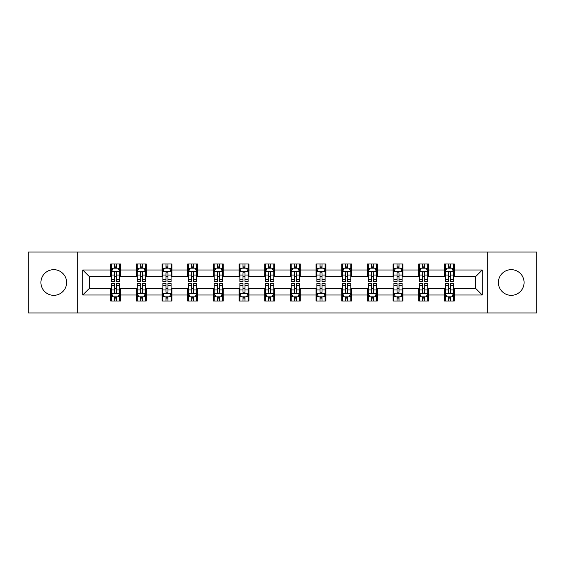 <?xml version="1.0" encoding="UTF-8"?>
<svg xmlns="http://www.w3.org/2000/svg" width="565" height="565" viewBox="0 0 565 565"><rect width="100%" height="100%" fill="white"/><g stroke="black" fill="none" stroke-linecap="round" stroke-linejoin="round"><path stroke-width="0.85" d="M511.24 269.667A12.833 12.833 0 0 0 498.408 282.5A12.833 12.833 0 0 0 511.24 295.333A12.833 12.833 0 0 0 524.08 282.5A12.833 12.833 0 0 0 511.24 269.667M53.76 269.667A12.833 12.833 0 0 0 40.92 282.5A12.833 12.833 0 0 0 53.76 295.333A12.833 12.833 0 0 0 66.592 282.5A12.833 12.833 0 0 0 53.76 269.667M487.708 312.946L536.75 312.946L536.75 252.054L487.708 252.054L487.708 312.946L77.292 312.946L77.292 252.054L28.25 252.054L28.25 312.946L77.292 312.946M487.708 252.054L77.292 252.054M454.302 269.992L454.302 263.989L444.429 263.989L444.429 269.992L428.63 269.992L428.63 263.989L418.757 263.989L418.757 269.992L402.958 269.992L402.958 263.989L393.085 263.989L393.085 269.992L377.286 269.992L377.286 263.989L367.412 263.989L367.412 269.992L351.614 269.992L351.614 263.989L341.74 263.989L341.74 269.992L325.941 269.992L325.941 263.989L316.068 263.989L316.068 269.992L300.276 269.992L300.276 263.989L290.396 263.989L290.396 269.992L274.604 269.992L274.604 263.989L264.724 263.989L264.724 269.992L248.932 269.992L248.932 263.989L239.059 263.989L239.059 269.992L223.26 269.992L223.26 263.989L213.386 263.989L213.386 269.992L197.588 269.992L197.588 263.989L187.714 263.989L187.714 269.992L171.915 269.992L171.915 263.989L162.042 263.989L162.042 269.992L146.243 269.992L146.243 263.989L136.37 263.989L136.37 269.992L120.571 269.992L120.571 263.989L110.698 263.989L110.698 269.992L82.723 269.992L82.723 295.008L89.305 288.425L110.698 288.425L110.698 301.011L120.571 301.011L120.571 288.425L136.37 288.425L136.37 301.011L146.243 301.011L146.243 288.425L162.042 288.425L162.042 301.011L171.915 301.011L171.915 288.425L187.714 288.425L187.714 301.011L197.588 301.011L197.588 288.425L213.386 288.425L213.386 301.011L223.26 301.011L223.26 288.425L239.059 288.425L239.059 301.011L248.932 301.011L248.932 288.425L264.724 288.425L264.724 301.011L274.604 301.011L274.604 288.425L290.396 288.425L290.396 301.011L300.276 301.011L300.276 288.425L316.068 288.425L316.068 301.011L325.941 301.011L325.941 288.425L341.74 288.425L341.74 301.011L351.614 301.011L351.614 288.425L367.412 288.425L367.412 301.011L377.286 301.011L377.286 288.425L393.085 288.425L393.085 301.011L402.958 301.011L402.958 288.425L418.757 288.425L418.757 301.011L428.63 301.011L428.63 288.425L444.429 288.425L444.429 301.011L454.302 301.011L454.302 288.425L475.695 288.425L475.695 276.575L454.302 276.575L454.302 269.992L482.277 269.992L482.277 295.008L454.302 295.008M444.429 295.008L428.63 295.008M418.757 295.008L402.958 295.008M393.085 295.008L377.286 295.008M367.412 295.008L351.614 295.008M341.74 295.008L325.941 295.008M316.068 295.008L300.276 295.008M290.396 295.008L274.604 295.008M264.724 295.008L248.932 295.008M239.059 295.008L223.26 295.008M213.386 295.008L197.588 295.008M187.714 295.008L171.915 295.008M162.042 295.008L146.243 295.008M136.37 295.008L120.571 295.008M110.698 295.008L82.723 295.008M444.429 269.992L444.429 276.575L428.63 276.575L428.63 269.992M418.757 269.992L418.757 276.575L402.958 276.575L402.958 269.992M393.085 269.992L393.085 276.575L377.286 276.575L377.286 269.992M367.412 269.992L367.412 276.575L351.614 276.575L351.614 269.992M341.74 269.992L341.74 276.575L325.941 276.575L325.941 269.992M316.068 269.992L316.068 276.575L300.276 276.575L300.276 269.992M290.396 269.992L290.396 276.575L274.604 276.575L274.604 269.992M264.724 269.992L264.724 276.575L248.932 276.575L248.932 269.992M239.059 269.992L239.059 276.575L223.26 276.575L223.26 269.992M213.386 269.992L213.386 276.575L197.588 276.575L197.588 269.992M187.714 269.992L187.714 276.575L171.915 276.575L171.915 269.992M162.042 269.992L162.042 276.575L146.243 276.575L146.243 269.992M136.37 269.992L136.37 276.575L120.571 276.575L120.571 269.992M110.698 269.992L110.698 276.575L89.305 276.575L82.723 269.992M89.305 276.575L89.305 288.425M482.277 295.008L475.695 288.425M475.695 276.575L482.277 269.992M110.698 268.1L111.517 268.1M114.646 268.1L116.623 268.1M119.745 268.1L120.571 268.1M110.698 276.412L111.517 276.412M114.646 276.412L116.623 276.412M119.745 276.412L120.571 276.412M110.698 288.588L111.517 288.588M114.646 288.588L116.623 288.588M119.745 288.588L120.571 288.588M110.698 296.9L111.517 296.9M114.646 296.9L116.623 296.9M119.745 296.9L120.571 296.9M136.37 288.588L137.189 288.588M140.318 288.588L142.295 288.588M145.417 288.588L146.243 288.588M136.37 296.9L137.189 296.9M140.318 296.9L142.295 296.9M145.417 296.9L146.243 296.9M136.37 268.1L137.189 268.1M140.318 268.1L142.295 268.1M145.417 268.1L146.243 268.1M136.37 276.412L137.189 276.412M140.318 276.412L142.295 276.412M145.417 276.412L146.243 276.412M162.042 288.588L162.861 288.588M165.99 288.588L167.967 288.588M171.089 288.588L171.915 288.588M162.042 296.9L162.861 296.9M165.99 296.9L167.967 296.9M171.089 296.9L171.915 296.9M162.042 268.1L162.861 268.1M165.99 268.1L167.967 268.1M171.089 268.1L171.915 268.1M162.042 276.412L162.861 276.412M165.99 276.412L167.967 276.412M171.089 276.412L171.915 276.412M187.714 288.588L188.533 288.588M191.662 288.588L193.633 288.588M196.761 288.588L197.588 288.588M187.714 296.9L188.533 296.9M191.662 296.9L193.633 296.9M196.761 296.9L197.588 296.9M187.714 268.1L188.533 268.1M191.662 268.1L193.633 268.1M196.761 268.1L197.588 268.1M187.714 276.412L188.533 276.412M191.662 276.412L193.633 276.412M196.761 276.412L197.588 276.412M213.386 288.588L214.206 288.588M217.334 288.588L219.305 288.588M222.433 288.588L223.26 288.588M213.386 296.9L214.206 296.9M217.334 296.9L219.305 296.9M222.433 296.9L223.26 296.9M213.386 268.1L214.206 268.1M217.334 268.1L219.305 268.1M222.433 268.1L223.26 268.1M213.386 276.412L214.206 276.412M217.334 276.412L219.305 276.412M222.433 276.412L223.26 276.412M239.059 288.588L239.878 288.588M243.007 288.588L244.977 288.588M248.106 288.588L248.932 288.588M239.059 296.9L239.878 296.9M243.007 296.9L244.977 296.9M248.106 296.9L248.932 296.9M239.059 268.1L239.878 268.1M243.007 268.1L244.977 268.1M248.106 268.1L248.932 268.1M239.059 276.412L239.878 276.412M243.007 276.412L244.977 276.412M248.106 276.412L248.932 276.412M264.724 288.588L265.55 288.588M268.679 288.588L270.649 288.588M273.778 288.588L274.604 288.588M264.724 296.9L265.55 296.9M268.679 296.9L270.649 296.9M273.778 296.9L274.604 296.9M264.724 268.1L265.55 268.1M268.679 268.1L270.649 268.1M273.778 268.1L274.604 268.1M264.724 276.412L265.55 276.412M268.679 276.412L270.649 276.412M273.778 276.412L274.604 276.412M290.396 288.588L291.222 288.588M294.351 288.588L296.321 288.588M299.45 288.588L300.276 288.588M290.396 296.9L291.222 296.9M294.351 296.9L296.321 296.9M299.45 296.9L300.276 296.9M290.396 268.1L291.222 268.1M294.351 268.1L296.321 268.1M299.45 268.1L300.276 268.1M290.396 276.412L291.222 276.412M294.351 276.412L296.321 276.412M299.45 276.412L300.276 276.412M316.068 288.588L316.894 288.588M320.023 288.588L321.994 288.588M325.122 288.588L325.941 288.588M316.068 296.9L316.894 296.9M320.023 296.9L321.994 296.9M325.122 296.9L325.941 296.9M316.068 268.1L316.894 268.1M320.023 268.1L321.994 268.1M325.122 268.1L325.941 268.1M316.068 276.412L316.894 276.412M320.023 276.412L321.994 276.412M325.122 276.412L325.941 276.412M341.74 288.588L342.567 288.588M345.695 288.588L347.666 288.588M350.794 288.588L351.614 288.588M341.74 296.9L342.567 296.9M345.695 296.9L347.666 296.9M350.794 296.9L351.614 296.9M341.74 268.1L342.567 268.1M345.695 268.1L347.666 268.1M350.794 268.1L351.614 268.1M341.74 276.412L342.567 276.412M345.695 276.412L347.666 276.412M350.794 276.412L351.614 276.412M367.412 288.588L368.239 288.588M371.367 288.588L373.338 288.588M376.467 288.588L377.286 288.588M367.412 296.9L368.239 296.9M371.367 296.9L373.338 296.9M376.467 296.9L377.286 296.9M367.412 268.1L368.239 268.1M371.367 268.1L373.338 268.1M376.467 268.1L377.286 268.1M367.412 276.412L368.239 276.412M371.367 276.412L373.338 276.412M376.467 276.412L377.286 276.412M393.085 288.588L393.911 288.588M397.033 288.588L399.01 288.588M402.139 288.588L402.958 288.588M393.085 296.9L393.911 296.9M397.033 296.9L399.01 296.9M402.139 296.9L402.958 296.9M393.085 268.1L393.911 268.1M397.033 268.1L399.01 268.1M402.139 268.1L402.958 268.1M393.085 276.412L393.911 276.412M397.033 276.412L399.01 276.412M402.139 276.412L402.958 276.412M418.757 288.588L419.583 288.588M422.705 288.588L424.682 288.588M427.811 288.588L428.63 288.588M418.757 296.9L419.583 296.9M422.705 296.9L424.682 296.9M427.811 296.9L428.63 296.9M418.757 268.1L419.583 268.1M422.705 268.1L424.682 268.1M427.811 268.1L428.63 268.1M418.757 276.412L419.583 276.412M422.705 276.412L424.682 276.412M427.811 276.412L428.63 276.412M444.429 288.588L445.255 288.588M448.377 288.588L450.354 288.588M453.483 288.588L454.302 288.588M444.429 296.9L445.255 296.9M448.377 296.9L450.354 296.9M453.483 296.9L454.302 296.9M444.429 268.1L445.255 268.1M448.377 268.1L450.354 268.1M453.483 268.1L454.302 268.1M444.429 276.412L445.255 276.412M448.377 276.412L450.354 276.412M453.483 276.412L454.302 276.412M116.623 266.129L114.646 266.129M119.745 279.449L116.623 279.449L116.623 281.511L119.745 281.511L119.745 271.475L118.099 268.184L113.162 268.184L111.517 271.475L111.517 281.511L114.646 281.511L114.646 279.449L111.517 279.449M111.517 271.475L111.517 263.989M119.745 271.475L119.745 263.989M114.646 268.184L114.646 263.989M116.623 263.989L116.623 268.184M116.623 279.449L116.623 272.711C115.966 271.44 115.302 271.44 114.646 272.711L114.646 279.449M114.646 298.871L116.623 298.871M111.517 285.551L114.646 285.551L114.646 283.489L111.517 283.489L111.517 293.525L113.162 296.816L118.099 296.816L119.745 293.525L119.745 283.489L116.623 283.489L116.623 285.551L119.745 285.551M119.745 293.525L119.745 301.011M111.517 293.525L111.517 301.011M116.623 296.816L116.623 301.011M114.646 301.011L114.646 296.816M114.646 285.551L114.646 292.289C115.302 293.56 115.959 293.56 116.623 292.289L116.623 285.551M142.295 266.129L140.318 266.129M145.417 279.449L142.295 279.449L142.295 281.511L145.417 281.511L145.417 271.475L143.771 268.184L138.835 268.184L137.189 271.475L137.189 281.511L140.318 281.511L140.318 279.449L137.189 279.449M137.189 271.475L137.189 263.989M145.417 271.475L145.417 263.989M140.318 268.184L140.318 263.989M142.295 263.989L142.295 268.184M142.295 279.449L142.295 272.711C141.631 271.44 140.975 271.44 140.318 272.711L140.318 279.449M167.967 266.129L165.99 266.129M171.089 279.449L167.967 279.449L167.967 281.511L171.089 281.511L171.089 271.475L169.444 268.184L164.507 268.184L162.861 271.475L162.861 281.511L165.99 281.511L165.99 279.449L162.861 279.449M162.861 271.475L162.861 263.989M171.089 271.475L171.089 263.989M165.99 268.184L165.99 263.989M167.967 263.989L167.967 268.184M167.967 279.449L167.967 272.711C167.304 271.44 166.647 271.44 165.99 272.711L165.99 279.449M140.318 298.871L142.295 298.871M137.189 285.551L140.318 285.551L140.318 283.489L137.189 283.489L137.189 293.525L138.835 296.816L143.771 296.816L145.417 293.525L145.417 283.489L142.295 283.489L142.295 285.551L145.417 285.551M145.417 293.525L145.417 301.011M137.189 293.525L137.189 301.011M142.295 296.816L142.295 301.011M140.318 301.011L140.318 296.816M140.318 285.551L140.318 292.289C140.975 293.56 141.631 293.56 142.295 292.289L142.295 285.551M165.99 298.871L167.967 298.871M162.861 285.551L165.99 285.551L165.99 283.489L162.861 283.489L162.861 293.525L164.507 296.816L169.444 296.816L171.089 293.525L171.089 283.489L167.967 283.489L167.967 285.551L171.089 285.551M171.089 293.525L171.089 301.011M162.861 293.525L162.861 301.011M167.967 296.816L167.967 301.011M165.99 301.011L165.99 296.816M165.99 285.551L165.99 292.289C166.647 293.56 167.304 293.56 167.967 292.289L167.967 285.551M193.633 266.129L191.662 266.129M196.761 279.449L193.633 279.449L193.633 281.511L196.761 281.511L196.761 271.475L195.116 268.184L190.179 268.184L188.533 271.475L188.533 281.511L191.662 281.511L191.662 279.449L188.533 279.449M188.533 271.475L188.533 263.989M196.761 271.475L196.761 263.989M191.662 268.184L191.662 263.989M193.633 263.989L193.633 268.184M193.633 279.449L193.633 272.711C192.976 271.44 192.319 271.44 191.662 272.711L191.662 279.449M219.305 266.129L217.334 266.129M222.433 279.449L219.305 279.449L219.305 281.511L222.433 281.511L222.433 271.475L220.788 268.184L215.851 268.184L214.206 271.475L214.206 281.511L217.334 281.511L217.334 279.449L214.206 279.449M214.206 271.475L214.206 263.989M222.433 271.475L222.433 263.989M217.334 268.184L217.334 263.989M219.305 263.989L219.305 268.184M219.305 279.449L219.305 272.711C218.648 271.44 217.991 271.44 217.334 272.711L217.334 279.449M244.977 266.129L243.007 266.129M248.106 279.449L244.977 279.449L244.977 281.511L248.106 281.511L248.106 271.475L246.46 268.184L241.523 268.184L239.878 271.475L239.878 281.511L243.007 281.511L243.007 279.449L239.878 279.449M239.878 271.475L239.878 263.989M248.106 271.475L248.106 263.989M243.007 268.184L243.007 263.989M244.977 263.989L244.977 268.184M244.977 279.449L244.977 272.711C244.32 271.44 243.663 271.44 243.007 272.711L243.007 279.449M191.662 298.871L193.633 298.871M188.533 285.551L191.662 285.551L191.662 283.489L188.533 283.489L188.533 293.525L190.179 296.816L195.116 296.816L196.761 293.525L196.761 283.489L193.633 283.489L193.633 285.551L196.761 285.551M196.761 293.525L196.761 301.011M188.533 293.525L188.533 301.011M193.633 296.816L193.633 301.011M191.662 301.011L191.662 296.816M191.662 285.551L191.662 292.289C192.319 293.56 192.976 293.56 193.633 292.289L193.633 285.551M217.334 298.871L219.305 298.871M214.206 285.551L217.334 285.551L217.334 283.489L214.206 283.489L214.206 293.525L215.851 296.816L220.788 296.816L222.433 293.525L222.433 283.489L219.305 283.489L219.305 285.551L222.433 285.551M222.433 293.525L222.433 301.011M214.206 293.525L214.206 301.011M219.305 296.816L219.305 301.011M217.334 301.011L217.334 296.816M217.334 285.551L217.334 292.289C217.991 293.56 218.648 293.56 219.305 292.289L219.305 285.551M243.007 298.871L244.977 298.871M239.878 285.551L243.007 285.551L243.007 283.489L239.878 283.489L239.878 293.525L241.523 296.816L246.46 296.816L248.106 293.525L248.106 283.489L244.977 283.489L244.977 285.551L248.106 285.551M248.106 293.525L248.106 301.011M239.878 293.525L239.878 301.011M244.977 296.816L244.977 301.011M243.007 301.011L243.007 296.816M243.007 285.551L243.007 292.289C243.663 293.56 244.32 293.56 244.977 292.289L244.977 285.551M268.679 298.871L270.649 298.871M265.55 285.551L268.679 285.551L268.679 283.489L265.55 283.489L265.55 293.525L267.196 296.816L272.132 296.816L273.778 293.525L273.778 283.489L270.649 283.489L270.649 285.551L273.778 285.551M273.778 293.525L273.778 301.011M265.55 293.525L265.55 301.011M270.649 296.816L270.649 301.011M268.679 301.011L268.679 296.816M268.679 285.551L268.679 292.289C269.336 293.56 269.992 293.56 270.649 292.289L270.649 285.551M294.351 298.871L296.321 298.871M291.222 285.551L294.351 285.551L294.351 283.489L291.222 283.489L291.222 293.525L292.868 296.816L297.804 296.816L299.45 293.525L299.45 283.489L296.321 283.489L296.321 285.551L299.45 285.551M299.45 293.525L299.45 301.011M291.222 293.525L291.222 301.011M296.321 296.816L296.321 301.011M294.351 301.011L294.351 296.816M294.351 285.551L294.351 292.289C295.008 293.56 295.665 293.56 296.321 292.289L296.321 285.551M320.023 298.871L321.994 298.871M316.894 285.551L320.023 285.551L320.023 283.489L316.894 283.489L316.894 293.525L318.54 296.816L323.477 296.816L325.122 293.525L325.122 283.489L321.994 283.489L321.994 285.551L325.122 285.551M325.122 293.525L325.122 301.011M316.894 293.525L316.894 301.011M321.994 296.816L321.994 301.011M320.023 301.011L320.023 296.816M320.023 285.551L320.023 292.289C320.68 293.56 321.337 293.56 321.994 292.289L321.994 285.551M345.695 298.871L347.666 298.871M342.567 285.551L345.695 285.551L345.695 283.489L342.567 283.489L342.567 293.525L344.212 296.816L349.149 296.816L350.794 293.525L350.794 283.489L347.666 283.489L347.666 285.551L350.794 285.551M350.794 293.525L350.794 301.011M342.567 293.525L342.567 301.011M347.666 296.816L347.666 301.011M345.695 301.011L345.695 296.816M345.695 285.551L345.695 292.289C346.352 293.56 347.009 293.56 347.666 292.289L347.666 285.551M371.367 298.871L373.338 298.871M368.239 285.551L371.367 285.551L371.367 283.489L368.239 283.489L368.239 293.525L369.884 296.816L374.821 296.816L376.467 293.525L376.467 283.489L373.338 283.489L373.338 285.551L376.467 285.551M376.467 293.525L376.467 301.011M368.239 293.525L368.239 301.011M373.338 296.816L373.338 301.011M371.367 301.011L371.367 296.816M371.367 285.551L371.367 292.289C372.024 293.56 372.681 293.56 373.338 292.289L373.338 285.551M397.033 298.871L399.01 298.871M393.911 285.551L397.033 285.551L397.033 283.489L393.911 283.489L393.911 293.525L395.557 296.816L400.493 296.816L402.139 293.525L402.139 283.489L399.01 283.489L399.01 285.551L402.139 285.551M402.139 293.525L402.139 301.011M393.911 293.525L393.911 301.011M399.01 296.816L399.01 301.011M397.033 301.011L397.033 296.816M397.033 285.551L397.033 292.289C397.696 293.56 398.353 293.56 399.01 292.289L399.01 285.551M270.649 266.129L268.679 266.129M273.778 279.449L270.649 279.449L270.649 281.511L273.778 281.511L273.778 271.475L272.132 268.184L267.196 268.184L265.55 271.475L265.55 281.511L268.679 281.511L268.679 279.449L265.55 279.449M265.55 271.475L265.55 263.989M273.778 271.475L273.778 263.989M268.679 268.184L268.679 263.989M270.649 263.989L270.649 268.184M270.649 279.449L270.649 272.711C269.992 271.44 269.336 271.44 268.679 272.711L268.679 279.449M296.321 266.129L294.351 266.129M299.45 279.449L296.321 279.449L296.321 281.511L299.45 281.511L299.45 271.475L297.804 268.184L292.868 268.184L291.222 271.475L291.222 281.511L294.351 281.511L294.351 279.449L291.222 279.449M291.222 271.475L291.222 263.989M299.45 271.475L299.45 263.989M294.351 268.184L294.351 263.989M296.321 263.989L296.321 268.184M296.321 279.449L296.321 272.711C295.665 271.44 295.008 271.44 294.351 272.711L294.351 279.449M321.994 266.129L320.023 266.129M325.122 279.449L321.994 279.449L321.994 281.511L325.122 281.511L325.122 271.475L323.477 268.184L318.54 268.184L316.894 271.475L316.894 281.511L320.023 281.511L320.023 279.449L316.894 279.449M316.894 271.475L316.894 263.989M325.122 271.475L325.122 263.989M320.023 268.184L320.023 263.989M321.994 263.989L321.994 268.184M321.994 279.449L321.994 272.711C321.337 271.44 320.68 271.44 320.023 272.711L320.023 279.449M347.666 266.129L345.695 266.129M350.794 279.449L347.666 279.449L347.666 281.511L350.794 281.511L350.794 271.475L349.149 268.184L344.212 268.184L342.567 271.475L342.567 281.511L345.695 281.511L345.695 279.449L342.567 279.449M342.567 271.475L342.567 263.989M350.794 271.475L350.794 263.989M345.695 268.184L345.695 263.989M347.666 263.989L347.666 268.184M347.666 279.449L347.666 272.711C347.009 271.44 346.352 271.44 345.695 272.711L345.695 279.449M373.338 266.129L371.367 266.129M376.467 279.449L373.338 279.449L373.338 281.511L376.467 281.511L376.467 271.475L374.821 268.184L369.884 268.184L368.239 271.475L368.239 281.511L371.367 281.511L371.367 279.449L368.239 279.449M368.239 271.475L368.239 263.989M376.467 271.475L376.467 263.989M371.367 268.184L371.367 263.989M373.338 263.989L373.338 268.184M373.338 279.449L373.338 272.711C372.681 271.44 372.024 271.44 371.367 272.711L371.367 279.449M399.01 266.129L397.033 266.129M402.139 279.449L399.01 279.449L399.01 281.511L402.139 281.511L402.139 271.475L400.493 268.184L395.557 268.184L393.911 271.475L393.911 281.511L397.033 281.511L397.033 279.449L393.911 279.449M393.911 271.475L393.911 263.989M402.139 271.475L402.139 263.989M397.033 268.184L397.033 263.989M399.01 263.989L399.01 268.184M399.01 279.449L399.01 272.711C398.353 271.44 397.696 271.44 397.033 272.711L397.033 279.449M424.682 266.129L422.705 266.129M427.811 279.449L424.682 279.449L424.682 281.511L427.811 281.511L427.811 271.475L426.165 268.184L421.229 268.184L419.583 271.475L419.583 281.511L422.705 281.511L422.705 279.449L419.583 279.449M419.583 271.475L419.583 263.989M427.811 271.475L427.811 263.989M422.705 268.184L422.705 263.989M424.682 263.989L424.682 268.184M424.682 279.449L424.682 272.711C424.025 271.44 423.369 271.44 422.705 272.711L422.705 279.449M422.705 298.871L424.682 298.871M419.583 285.551L422.705 285.551L422.705 283.489L419.583 283.489L419.583 293.525L421.229 296.816L426.165 296.816L427.811 293.525L427.811 283.489L424.682 283.489L424.682 285.551L427.811 285.551M427.811 293.525L427.811 301.011M419.583 293.525L419.583 301.011M424.682 296.816L424.682 301.011M422.705 301.011L422.705 296.816M422.705 285.551L422.705 292.289C423.369 293.56 424.025 293.56 424.682 292.289L424.682 285.551M450.354 266.129L448.377 266.129M453.483 279.449L450.354 279.449L450.354 281.511L453.483 281.511L453.483 271.475L451.838 268.184L446.901 268.184L445.255 271.475L445.255 281.511L448.377 281.511L448.377 279.449L445.255 279.449M445.255 271.475L445.255 263.989M453.483 271.475L453.483 263.989M448.377 268.184L448.377 263.989M450.354 263.989L450.354 268.184M450.354 279.449L450.354 272.711C449.698 271.44 449.041 271.44 448.377 272.711L448.377 279.449M448.377 298.871L450.354 298.871M445.255 285.551L448.377 285.551L448.377 283.489L445.255 283.489L445.255 293.525L446.901 296.816L451.838 296.816L453.483 293.525L453.483 283.489L450.354 283.489L450.354 285.551L453.483 285.551M453.483 293.525L453.483 301.011M445.255 293.525L445.255 301.011M450.354 296.816L450.354 301.011M448.377 301.011L448.377 296.816M448.377 285.551L448.377 292.289C449.034 293.56 449.698 293.56 450.354 292.289L450.354 285.551M119.709 271.391L111.559 271.391M111.517 268.382L113.064 268.382M118.198 268.382L119.745 268.382M114.646 275.035L111.517 275.035M119.745 275.035L116.623 275.035M116.623 267.174L114.646 267.174M111.559 293.609L119.709 293.609M119.745 296.618L118.198 296.618M113.064 296.618L111.517 296.618M116.623 289.965L119.745 289.965M111.517 289.965L114.646 289.965M114.646 297.826L116.623 297.826M145.375 271.391L137.231 271.391M137.189 268.382L138.736 268.382M143.87 268.382L145.417 268.382M140.318 275.035L137.189 275.035M145.417 275.035L142.295 275.035M142.295 267.174L140.318 267.174M171.047 271.391L162.904 271.391M162.861 268.382L164.408 268.382M169.542 268.382L171.089 268.382M165.99 275.035L162.861 275.035M171.089 275.035L167.967 275.035M167.967 267.174L165.99 267.174M137.231 293.609L145.375 293.609M145.417 296.618L143.87 296.618M138.736 296.618L137.189 296.618M142.295 289.965L145.417 289.965M137.189 289.965L140.318 289.965M140.318 297.826L142.295 297.826M162.904 293.609L171.047 293.609M171.089 296.618L169.542 296.618M164.408 296.618L162.861 296.618M167.967 289.965L171.089 289.965M162.861 289.965L165.99 289.965M165.99 297.826L167.967 297.826M196.719 271.391L188.576 271.391M188.533 268.382L190.08 268.382M195.215 268.382L196.761 268.382M191.662 275.035L188.533 275.035M196.761 275.035L193.633 275.035M193.633 267.174L191.662 267.174M222.391 271.391L214.248 271.391M214.206 268.382L215.752 268.382M220.887 268.382L222.433 268.382M217.334 275.035L214.206 275.035M222.433 275.035L219.305 275.035M219.305 267.174L217.334 267.174M248.063 271.391L239.92 271.391M239.878 268.382L241.424 268.382M246.559 268.382L248.106 268.382M243.007 275.035L239.878 275.035M248.106 275.035L244.977 275.035M244.977 267.174L243.007 267.174M188.576 293.609L196.719 293.609M196.761 296.618L195.215 296.618M190.08 296.618L188.533 296.618M193.633 289.965L196.761 289.965M188.533 289.965L191.662 289.965M191.662 297.826L193.633 297.826M214.248 293.609L222.391 293.609M222.433 296.618L220.887 296.618M215.752 296.618L214.206 296.618M219.305 289.965L222.433 289.965M214.206 289.965L217.334 289.965M217.334 297.826L219.305 297.826M239.92 293.609L248.063 293.609M248.106 296.618L246.559 296.618M241.424 296.618L239.878 296.618M244.977 289.965L248.106 289.965M239.878 289.965L243.007 289.965M243.007 297.826L244.977 297.826M265.592 293.609L273.735 293.609M273.778 296.618L272.231 296.618M267.097 296.618L265.55 296.618M270.649 289.965L273.778 289.965M265.55 289.965L268.679 289.965M268.679 297.826L270.649 297.826M291.265 293.609L299.408 293.609M299.45 296.618L297.903 296.618M292.769 296.618L291.222 296.618M296.321 289.965L299.45 289.965M291.222 289.965L294.351 289.965M294.351 297.826L296.321 297.826M316.937 293.609L325.08 293.609M325.122 296.618L323.576 296.618M318.441 296.618L316.894 296.618M321.994 289.965L325.122 289.965M316.894 289.965L320.023 289.965M320.023 297.826L321.994 297.826M342.609 293.609L350.752 293.609M350.794 296.618L349.248 296.618M344.113 296.618L342.567 296.618M347.666 289.965L350.794 289.965M342.567 289.965L345.695 289.965M345.695 297.826L347.666 297.826M368.281 293.609L376.424 293.609M376.467 296.618L374.92 296.618M369.785 296.618L368.239 296.618M373.338 289.965L376.467 289.965M368.239 289.965L371.367 289.965M371.367 297.826L373.338 297.826M393.953 293.609L402.096 293.609M402.139 296.618L400.592 296.618M395.458 296.618L393.911 296.618M399.01 289.965L402.139 289.965M393.911 289.965L397.033 289.965M397.033 297.826L399.01 297.826M273.735 271.391L265.592 271.391M265.55 268.382L267.097 268.382M272.231 268.382L273.778 268.382M268.679 275.035L265.55 275.035M273.778 275.035L270.649 275.035M270.649 267.174L268.679 267.174M299.408 271.391L291.265 271.391M291.222 268.382L292.769 268.382M297.903 268.382L299.45 268.382M294.351 275.035L291.222 275.035M299.45 275.035L296.321 275.035M296.321 267.174L294.351 267.174M325.08 271.391L316.937 271.391M316.894 268.382L318.441 268.382M323.576 268.382L325.122 268.382M320.023 275.035L316.894 275.035M325.122 275.035L321.994 275.035M321.994 267.174L320.023 267.174M350.752 271.391L342.609 271.391M342.567 268.382L344.113 268.382M349.248 268.382L350.794 268.382M345.695 275.035L342.567 275.035M350.794 275.035L347.666 275.035M347.666 267.174L345.695 267.174M376.424 271.391L368.281 271.391M368.239 268.382L369.785 268.382M374.92 268.382L376.467 268.382M371.367 275.035L368.239 275.035M376.467 275.035L373.338 275.035M373.338 267.174L371.367 267.174M402.096 271.391L393.953 271.391M393.911 268.382L395.458 268.382M400.592 268.382L402.139 268.382M397.033 275.035L393.911 275.035M402.139 275.035L399.01 275.035M399.01 267.174L397.033 267.174M427.769 271.391L419.625 271.391M419.583 268.382L421.13 268.382M426.264 268.382L427.811 268.382M422.705 275.035L419.583 275.035M427.811 275.035L424.682 275.035M424.682 267.174L422.705 267.174M419.625 293.609L427.769 293.609M427.811 296.618L426.264 296.618M421.13 296.618L419.583 296.618M424.682 289.965L427.811 289.965M419.583 289.965L422.705 289.965M422.705 297.826L424.682 297.826M453.441 271.391L445.291 271.391M445.255 268.382L446.802 268.382M451.936 268.382L453.483 268.382M448.377 275.035L445.255 275.035M453.483 275.035L450.354 275.035M450.354 267.174L448.377 267.174M445.291 293.609L453.441 293.609M453.483 296.618L451.936 296.618M446.802 296.618L445.255 296.618M450.354 289.965L453.483 289.965M445.255 289.965L448.377 289.965M448.377 297.826L450.354 297.826"/></g></svg>
